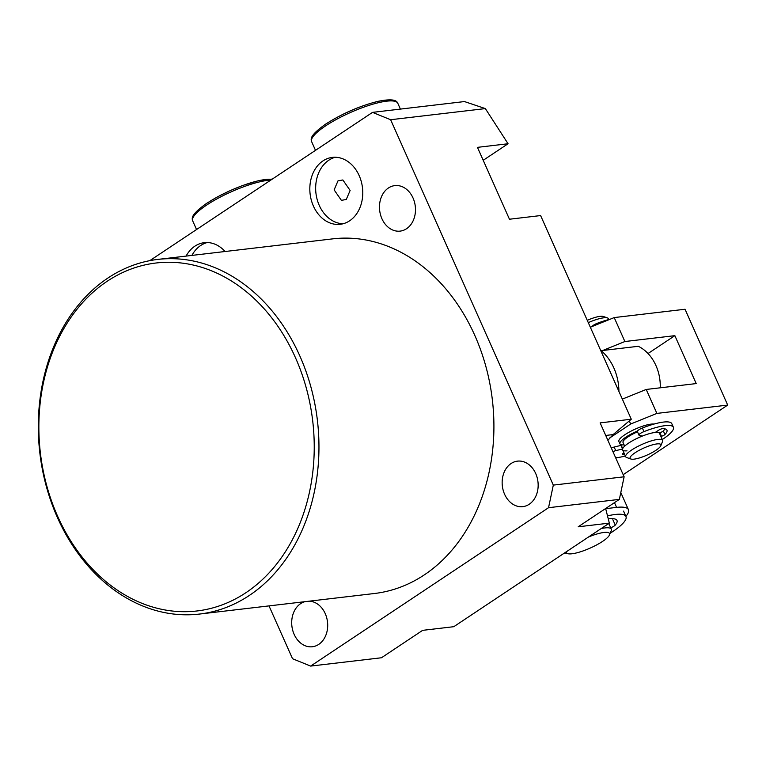 <?xml version="1.0" encoding="UTF-8"?>
<svg xmlns="http://www.w3.org/2000/svg" width="766" height="766" viewBox="0 0 766 766"><rect width="100%" height="100%" fill="white"/><g stroke="black" fill="none" stroke-linecap="round" stroke-linejoin="round"><path stroke-width="1.15" d="M337.988 180.862L342.852 179.962L350.129 190.447L346.27 199.466L341.406 200.366L334.129 189.882L337.988 180.862M349.631 220.799A33.685 26.36 -96.7 0 0 361.274 181.532A33.685 26.36 -96.7 0 0 332.367 157.394A33.685 26.36 -96.7 0 0 322.965 160.898A33.685 26.36 -96.7 0 0 311.322 200.165A33.685 26.36 -96.7 0 0 340.228 224.304A33.685 26.36 -96.7 0 0 349.631 220.799M335.307 157.26A33.685 26.36 -96.7 0 0 328.796 160.218A33.685 26.36 -96.7 0 0 316.703 197.666A33.685 26.36 -96.7 0 0 343.12 223.758M225.07 251.507A33.685 26.36 -96.7 0 0 204.263 242.678A33.685 26.36 -96.7 0 0 194.861 246.183A33.685 26.36 -96.7 0 0 186.081 256.093M207.203 242.544A33.685 26.36 -96.7 0 0 200.692 245.503A33.685 26.36 -96.7 0 0 191.912 255.404M406.545 228.728A22.903 17.924 -96.7 0 0 414.463 202.023A22.903 17.924 -96.7 0 0 394.806 185.611A22.903 17.924 -96.7 0 0 388.41 187.996A22.903 17.924 -96.7 0 0 380.491 214.7A22.903 17.924 -96.7 0 0 400.149 231.112A22.903 17.924 -96.7 0 0 406.545 228.728M304.858 601.683A22.903 17.924 -96.7 0 0 300.626 603.637A22.903 17.924 -96.7 0 0 292.717 630.341A22.903 17.924 -96.7 0 0 312.375 646.753A22.903 17.924 -96.7 0 0 318.761 644.369A22.903 17.924 -96.7 0 0 327.015 619.033A22.903 17.924 -96.7 0 0 309.234 601.166M529.22 504.258A22.903 17.924 -96.7 0 0 537.138 477.553A22.903 17.924 -96.7 0 0 517.481 461.142A22.903 17.924 -96.7 0 0 511.085 463.526A22.903 17.924 -96.7 0 0 503.166 490.23A22.903 17.924 -96.7 0 0 522.824 506.642A22.903 17.924 -96.7 0 0 529.22 504.258M107.211 281.246A175.175 137.095 -96.7 0 0 57.594 516.179A175.175 137.095 -96.7 0 0 245.886 592.721A175.175 137.095 -96.7 0 0 295.504 357.789A175.175 137.095 -96.7 0 0 107.211 281.246M249.304 595.469A178.545 139.738 83.3 0 1 199.466 614.064A178.545 139.738 83.3 0 1 46.257 486.132A178.545 139.738 83.3 0 1 107.958 278.01A178.545 139.738 83.3 0 1 157.796 259.415A178.545 139.738 83.3 0 1 311.006 387.347A178.545 139.738 83.3 0 1 249.304 595.469M199.466 614.064L374.421 593.506A178.545 139.738 -96.7 0 0 424.259 574.912A178.545 139.738 -96.7 0 0 485.96 366.79A178.545 139.738 -96.7 0 0 332.75 238.858L157.796 259.415M548.542 507.705L619.359 499.384L624.127 476.787L600.132 422.88L631.289 419.222L540.614 215.562L509.457 219.229L477.448 147.35L508.059 143.749L485.357 108.6L464.464 101.562L372.535 112.372L390.631 119.726L553.311 485.108L548.542 507.705L310.642 666.085L292.535 658.731L269.01 605.896M149.801 260.651L372.535 112.372M619.359 499.384L578.186 526.797L609.343 523.13L453.798 626.693L422.631 630.351L381.458 657.764L310.642 666.085M624.127 476.787L553.311 485.108M485.357 108.6L390.631 119.726M483.212 160.286L508.059 143.749M605.724 435.452L613.106 434.581L631.289 419.222M607.878 440.297L613.106 434.581M609.343 523.13L605.638 508.509M610.464 319.096A35.37 8.139 156 0 0 597.26 323.3A5.056 1.159 156 0 0 592.08 326.527M608.836 319.508L608.482 318.723A20.213 4.653 156 0 0 608.06 318.225A20.213 4.653 156 0 0 607.515 317.957L603.263 316.454A16.842 3.878 156 0 0 587.263 320.341M607.515 317.957A20.213 4.653 156 0 0 588.288 322.63M637.484 430.99A20.213 4.653 156 0 0 619.953 443.887A20.213 4.653 156 0 0 620.374 444.376A20.213 4.653 156 0 0 624.079 444.864M637.494 431.832A16.842 3.878 156 0 0 623.036 442.509L624.654 446.157M660.819 445.716A16.842 3.878 156 0 0 660.531 444.27A16.842 3.878 156 0 0 641.87 448.943A16.842 3.878 156 0 0 630.456 458.796A16.842 3.878 156 0 0 630.916 459.025A16.842 3.878 156 0 0 647.069 455.081A16.842 3.878 156 0 0 660.819 445.716L662.542 441.561A20.213 4.653 156 0 0 662.619 440.316L659.555 433.432A20.213 4.653 156 0 0 659.133 432.934A20.213 4.653 156 0 0 637.963 437.96A20.213 4.653 156 0 0 622.624 449.872A20.213 4.653 -24 0 1 622.586 448.962L615.749 450.657A5.056 1.159 156 0 0 612.934 451.643M662.619 440.316A20.213 4.653 156 0 0 662.197 439.828A20.213 4.653 156 0 0 641.027 444.855A20.213 4.653 156 0 0 625.688 456.766A20.213 4.653 156 0 0 626.109 457.254A20.213 4.653 156 0 0 626.665 457.532L630.916 459.025M660.263 387.807A40.426 31.636 -96.7 0 0 655.964 365.602A40.426 31.636 -96.7 0 0 638.308 346.299L601.157 350.665M618.928 391.455A47.166 36.912 -96.7 0 0 613.892 368.044A47.166 36.912 -96.7 0 0 600.544 350.158M624.118 398.387L622.116 398.626M619.953 443.887L618.89 441.484A20.213 4.653 -24 0 1 629.776 431.804A20.213 4.653 -24 0 1 651.081 424.125A20.213 4.653 -24 0 1 653.982 424.077M602.785 350.474L624.884 341.531L614.217 317.574L685.034 309.253L727.7 405.09L623.189 474.671M590.337 327.235L614.217 317.574M609.439 438.142L630.667 424.019L656.883 413.41L727.7 405.09M629.279 420.917L630.667 424.019M624.884 341.531L674.865 335.661L696.208 383.584L646.217 389.454L656.883 413.41M646.217 389.454L622.337 399.115M674.865 335.661L648.026 353.528M566.4 551.721A23.583 5.429 156 0 0 567.596 553.607A23.583 5.429 156 0 0 585.205 550.141A23.583 5.429 156 0 0 605.868 538.996A23.583 5.429 156 0 0 609.458 534.965L611.191 530.809A26.954 6.205 156 0 0 611.297 529.153L609.027 524.059A26.954 6.205 156 0 0 608.683 523.58M611.297 529.153A26.954 6.205 156 0 0 601.128 528.597M609.458 534.965A23.583 5.429 156 0 0 588.547 536.976M625.879 516.37A50.537 11.634 156 0 0 628.436 509.677A50.537 11.634 156 0 0 616.592 507.389L605.686 508.672M615.663 457.781A35.37 8.139 156 0 0 616.419 457.714A35.37 8.139 156 0 0 625.343 455.981M662.274 439.531A35.37 8.139 156 0 0 673.4 427.265A35.37 8.139 156 0 0 665.759 425.59A35.37 8.139 156 0 0 643.976 431.612A5.056 1.159 156 0 0 638.949 435.107A5.056 1.159 156 0 0 639.294 435.327L642.425 436.046A20.213 4.653 -24 0 1 655.189 432.474L658.971 430.004A2.528 0.584 -24 0 1 662.245 428.711A2.528 0.584 -24 0 1 662.389 428.701A28.294 6.511 -24 0 1 666.937 430.138A28.294 6.511 -24 0 1 664.936 434.523A2.528 0.584 -24 0 1 661.46 436.237L660.867 436.371M673.4 427.265L671.801 423.675A35.37 8.139 156 0 0 664.151 421.999A35.37 8.139 156 0 0 642.377 428.022A5.056 1.159 156 0 0 637.35 431.507L638.949 435.107M624.482 454.037A28.294 6.511 -24 0 1 623.112 454.276A2.528 0.584 -24 0 1 622.404 454.181A2.528 0.584 -24 0 1 623.208 453.3L623.936 452.821M626.99 450.829A20.213 4.653 -24 0 1 622.624 449.872L625.688 456.766M615.749 450.657L614.15 447.066A5.056 1.159 156 0 0 611.335 448.053M614.15 447.066L620.987 445.362L622.586 448.962M621.676 446.913A20.213 4.653 156 0 0 623.553 447.306M658.98 432.838L659.861 432.646A2.528 0.584 156 0 0 663.337 430.932A28.294 6.511 156 0 0 664.936 428.883M608.281 518.908A35.37 8.139 -24 0 1 609.056 518.812A35.37 8.139 -24 0 1 616.994 520.459A35.37 8.139 -24 0 1 615.261 525.074A5.056 1.159 -24 0 1 610.703 527.822M563.594 553.588A45.481 10.465 156 0 0 565.835 552.985M610.176 533.241A45.481 10.465 156 0 0 625.956 516.523A45.481 10.465 156 0 0 615.749 514.417A45.481 10.465 156 0 0 607.515 515.891M597.691 324.257L597.26 323.3M616.592 507.389L614.466 502.63M643.976 431.612L642.377 428.022M622.806 453.587L623.112 454.276M659.861 432.646L661.46 436.237M663.337 430.932L664.936 434.523M615.261 525.074L612.857 519.683M270.771 180.115A47.166 10.858 156 0 0 206.609 205.106A47.166 10.858 156 0 0 192.687 220.867C191.711 218.042 190.887 214.557 206.743 203.277L217.142 197.034L230.394 190.495L242.659 185.496L258.994 180.546L272.351 179.062M207.059 203.162A45.146 10.389 -24 0 1 271.94 179.34M325.569 125.911A47.166 10.858 156 0 0 311.638 141.672C310.661 138.847 309.837 135.362 325.694 124.082C342.306 113.531 359.723 105.947 377.944 101.351C393.264 98.249 396.759 100.557 397.813 103.305A47.166 10.858 156 0 0 370.189 104.99A47.166 10.858 156 0 0 325.569 125.911M326.019 123.968A45.146 10.389 -24 0 1 394.097 101.131M567.596 553.607L564.963 552.679M628.436 509.677L620.805 492.538M625.956 516.523L623.553 511.133M196.546 229.532L192.687 220.867M315.496 150.337L311.638 141.672M400.388 109.098L397.813 103.305"/></g></svg>
